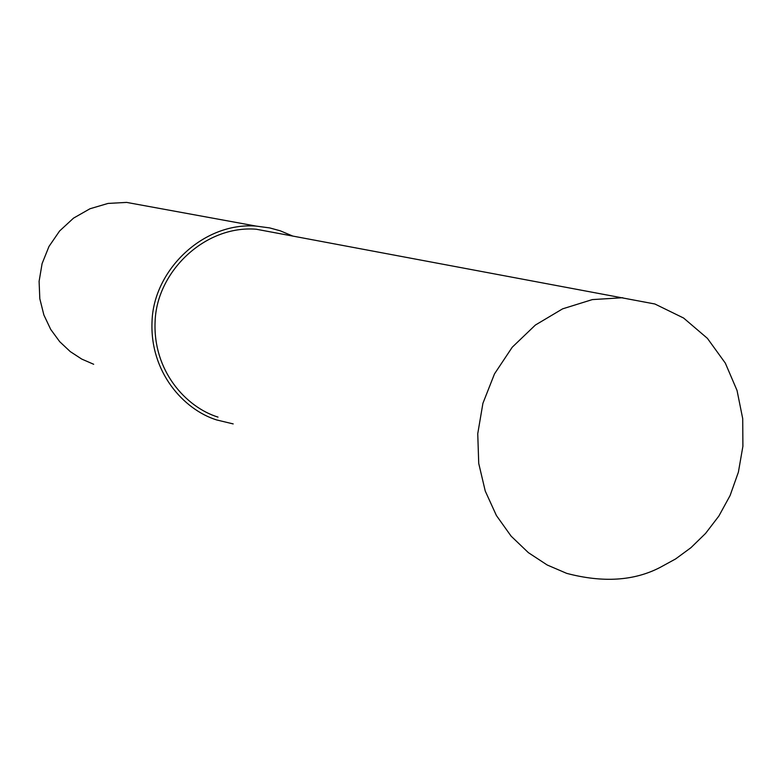 <?xml version="1.0" encoding="UTF-8"?>
<svg xmlns="http://www.w3.org/2000/svg" width="782" height="782" viewBox="0 0 782 782"><rect width="100%" height="100%" fill="white"/><g stroke="black" fill="none" stroke-linecap="round" stroke-linejoin="round"><path stroke-width="1.17" d="M292.683 236.027L280.259 230.807L269.722 227.924L256.046 226.086L126.616 202.401L108.043 203.428L89.989 208.755L73.518 218.139L59.608 230.983L48.983 246.467L42.101 263.593L39.1 281.334L39.814 298.724L43.87 314.96L50.713 329.418L59.715 341.695L70.272 351.607L81.768 359.094L93.684 364.275M256.046 226.086C203.212 222.029 153.917 269.976 152.06 320.894C149.518 371.919 183.594 409.572 216.614 419.934L233.183 423.912M622.755 297.727L592.336 299.594L562.6 308.851L535.367 325.058L512.239 347.218L494.498 373.884L482.914 403.317L477.743 433.717L478.731 463.433L485.251 491.047L496.404 515.514L511.125 536.159L528.388 552.659L547.195 564.995L566.686 573.362C602.942 582.913 634.075 580.938 660.076 567.439L675.619 558.934L690.956 547.674L705.569 533.422L718.863 516.052L730.085 495.563L738.394 472.142L742.9 446.258L742.714 418.663L737.035 390.462L725.325 363.122L707.407 338.352L683.605 318.039L654.876 303.993L256.242 229.224C204.904 225.06 156.859 271.637 155.119 321.128C152.695 370.717 185.93 407.197 218.012 417.109"/></g></svg>
